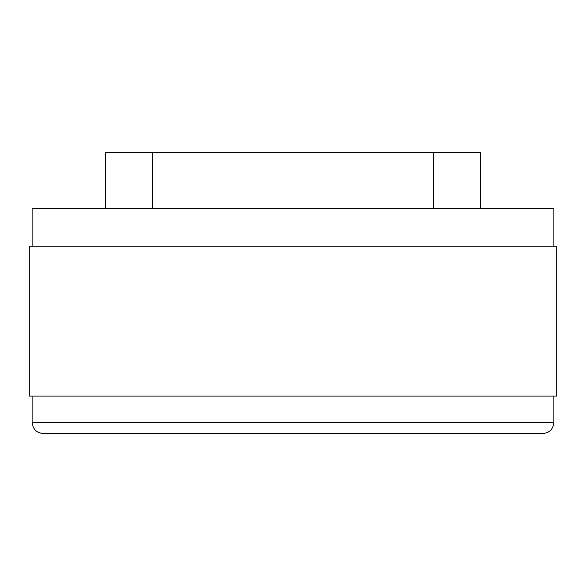<?xml version="1.0" encoding="UTF-8"?>
<svg xmlns="http://www.w3.org/2000/svg" width="586" height="586" viewBox="0 0 586 586"><rect width="100%" height="100%" fill="white"/><g stroke="black" fill="none" stroke-linecap="round" stroke-linejoin="round"><path stroke-width="0.88" d="M32.113 246.142L32.113 208.66L553.887 208.66L553.887 246.142M32.113 422.323L553.887 422.323C553.221 429.15 549.478 432.9 542.643 433.567L43.357 433.567C36.522 432.9 32.779 429.15 32.113 422.323L32.113 396.077M556.7 396.077L29.3 396.077L29.3 246.142L556.7 246.142L556.7 396.077M480.417 208.66L480.417 152.433L105.583 152.433L105.583 208.66M433.567 152.433L433.567 208.66M152.433 208.66L152.433 152.433M553.887 422.323L553.887 396.077"/></g></svg>
